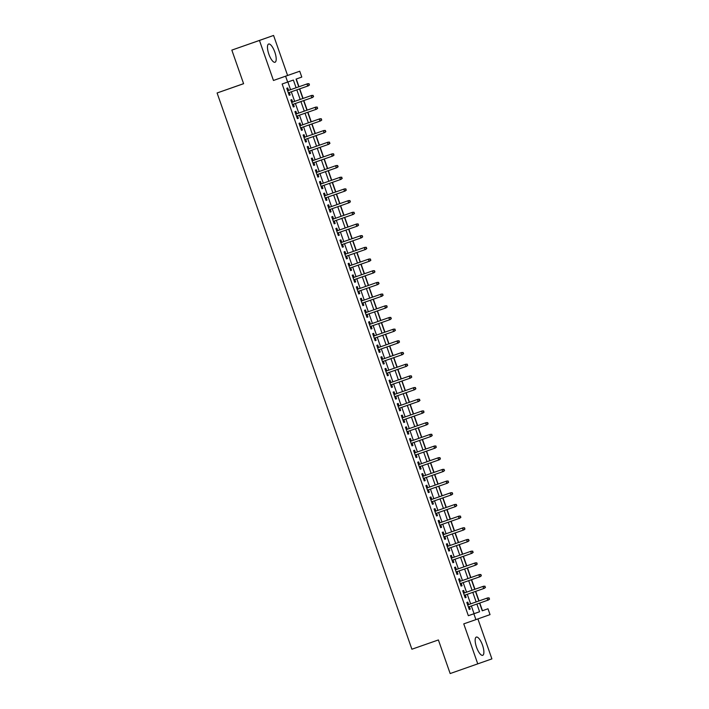 <?xml version="1.0" encoding="UTF-8"?>
<svg xmlns="http://www.w3.org/2000/svg" width="709" height="709" viewBox="0 0 709 709"><rect width="100%" height="100%" fill="white"/><g stroke="black" fill="none" stroke-linecap="round" stroke-linejoin="round"><path stroke-width="1.06" d="M482.501 645.146A9.66 3.164 70.7 0 0 476.333 637.081A9.66 3.164 70.7 0 0 476.537 647.255A9.66 3.164 70.7 0 0 482.705 655.32A9.66 3.164 70.7 0 0 482.501 645.146M274.808 52.085A9.66 3.164 70.7 0 0 268.64 44.029A9.66 3.164 70.7 0 0 268.853 54.194A9.66 3.164 70.7 0 0 275.021 62.259A9.66 3.164 70.7 0 0 274.808 52.085M479.568 603.111L482.262 610.803L487.987 608.774L490.034 614.623L475.907 619.622L473.86 613.781L479.585 611.752L476.891 604.05M243.586 83.653L217.096 92.976L411.894 649.222L438.392 639.952L450.162 673.55L491.904 658.891L477.901 618.913M217.096 92.976L243.604 83.706L231.834 50.109L273.577 35.45L259.45 40.448L273.461 80.471L299.739 71.228L301.786 77.068L296.061 79.098L298.764 86.826M273.461 80.471L287.597 75.473L273.577 35.45M287.597 75.473L299.739 71.228M482.466 610.706L479.78 603.04M479.045 600.931L475.686 591.35M474.95 589.241L471.6 579.661M470.856 577.56L467.506 567.98M466.77 565.871L463.411 556.29M462.676 554.19L459.317 544.609M458.581 542.5L455.231 532.92M454.487 530.811L451.137 521.239M450.401 519.13L447.042 509.549M446.307 507.44L442.948 497.86M442.212 495.759L438.862 486.179M438.118 484.07L434.768 474.489M434.032 472.389L430.673 462.809M429.938 460.699L426.579 451.119M425.843 449.01L422.493 439.429M421.749 437.329L418.399 427.749M417.663 425.639L414.304 416.059M413.569 413.959L410.21 404.378M409.474 402.269L406.124 392.689M405.38 390.588L402.03 381.008M401.294 378.898L397.935 369.318M397.2 367.209L393.841 357.628M393.105 355.528L389.746 345.948M389.011 343.838L385.661 334.258M384.925 332.158L381.566 322.577M380.83 320.468L377.472 310.888M376.736 308.787L373.377 299.207M372.642 297.098L369.292 287.517M368.547 285.408L365.197 275.828M364.461 273.727L361.103 264.147M360.367 262.038L357.008 252.457M356.272 250.357L352.922 240.776M352.178 238.667L348.828 229.087M348.092 226.977L344.734 217.406M343.998 215.297L340.639 205.716M339.903 203.607L336.553 194.027M335.809 191.926L332.459 182.346M331.723 180.237L328.364 170.656M327.629 168.556L324.27 158.976M323.534 156.866L320.184 147.286M319.44 145.177L316.09 135.605M315.354 133.496L311.995 123.915M311.26 121.806L307.901 112.226M307.165 110.125L303.815 100.545M303.071 98.436L299.721 88.855M298.985 86.755L296.273 79.018M231.834 50.109L259.45 40.448M468.622 604.573L467.763 602.118L466.806 602.455L469.261 609.474L470.218 609.128L469.358 606.682M464.528 592.892L463.668 590.437L462.72 590.774L465.175 597.784L466.123 597.448L465.272 594.993M460.442 581.203L459.583 578.748L458.626 579.085L461.08 586.095L462.038 585.758L461.178 583.312M456.348 569.513L455.488 567.067L454.531 567.404L456.986 574.414L457.943 574.077L457.083 571.622M452.253 557.832L451.394 555.377L450.437 555.714L452.891 562.724L453.849 562.388L452.989 559.942M448.159 546.143L447.299 543.688L446.351 544.025L448.806 551.044L449.754 550.707L448.903 548.252M444.073 534.462L443.214 532.007L442.256 532.344L444.711 539.354L445.669 539.017L444.809 536.562M439.979 522.772L439.119 520.317L438.162 520.654L440.617 527.664L441.574 527.328L440.714 524.882M435.884 511.092L435.025 508.637L434.068 508.973L436.522 515.984L437.48 515.647L436.62 513.192M431.79 499.402L430.93 496.947L429.982 497.284L432.437 504.294L433.385 503.957L432.525 501.511M427.695 487.712L426.845 485.257L425.887 485.603L428.342 492.613L429.299 492.276L428.44 489.822M423.61 476.031L422.75 473.577L421.793 473.913L424.248 480.924L425.205 480.587L424.345 478.132M419.515 464.342L418.656 461.887L417.698 462.224L420.153 469.243L421.111 468.897L420.251 466.451M415.421 452.661L414.561 450.206L413.604 450.543L416.068 457.553L417.016 457.216L416.156 454.761M411.326 440.971L410.467 438.517L409.518 438.853L411.973 445.864L412.93 445.527L412.071 443.081M407.241 429.291L406.381 426.836L405.424 427.173L407.879 434.183L408.836 433.846L407.976 431.391M403.146 417.601L402.287 415.146L401.329 415.483L403.784 422.493L404.742 422.156L403.882 419.71M399.052 405.911L398.192 403.456L397.235 403.802L399.699 410.812L400.647 410.476L399.787 408.021M394.957 394.231L394.098 391.776L393.149 392.112L395.604 399.123L396.553 398.786L395.702 396.331M390.872 382.541L390.012 380.086L389.055 380.423L391.51 387.442L392.467 387.096L391.607 384.65M386.777 370.86L385.918 368.405L384.96 368.742L387.415 375.752L388.372 375.416L387.513 372.961M382.683 359.171L381.823 356.716L380.866 357.052L383.321 364.063L384.278 363.726L383.418 361.28M378.588 347.49L377.729 345.035L376.78 345.372L379.235 352.382L380.184 352.045L379.333 349.59M374.503 335.8L373.643 333.345L372.686 333.682L375.141 340.692L376.098 340.355L375.238 337.909M370.408 324.11L369.549 321.656L368.591 322.001L371.046 329.011L372.003 328.675L371.144 326.22M366.314 312.43L365.454 309.975L364.497 310.312L366.952 317.322L367.909 316.985L367.049 314.53M362.219 300.74L361.36 298.285L360.411 298.622L362.866 305.641L363.814 305.295L362.964 302.849M358.134 289.059L357.274 286.604L356.317 286.941L358.772 293.951L359.729 293.615L358.869 291.16M354.039 277.37L353.179 274.915L352.222 275.252L354.677 282.262L355.634 281.925L354.775 279.479M349.945 265.68L349.085 263.234L348.128 263.571L350.583 270.581L351.54 270.244L350.68 267.789M345.85 253.999L344.991 251.544L344.042 251.881L346.497 258.891L347.445 258.555L346.595 256.109M341.765 242.31L340.905 239.855L339.948 240.2L342.403 247.211L343.36 246.874L342.5 244.419M337.67 230.629L336.81 228.174L335.853 228.511L338.308 235.521L339.265 235.184L338.406 232.729M333.576 218.939L332.716 216.484L331.759 216.821L334.214 223.831L335.171 223.495L334.311 221.048M329.481 207.258L328.622 204.804L327.673 205.14L330.128 212.151L331.076 211.814L330.217 209.359M325.396 195.569L324.536 193.114L323.579 193.451L326.034 200.461L326.991 200.124L326.131 197.678M321.301 183.879L320.441 181.424L319.484 181.77L321.939 188.78L322.896 188.443L322.037 185.988M317.207 172.198L316.347 169.743L315.39 170.08L317.845 177.09L318.802 176.754L317.942 174.308M313.112 160.509L312.252 158.054L311.304 158.391L313.759 165.41L314.707 165.064L313.848 162.618M309.018 148.828L308.158 146.373L307.21 146.71L309.665 153.72L310.622 153.383L309.762 150.928M304.932 137.138L304.072 134.683L303.115 135.02L305.57 142.03L306.527 141.694L305.668 139.248M300.838 125.458L299.978 123.003L299.021 123.339L301.476 130.35L302.433 130.013L301.573 127.558M296.743 113.768L295.883 111.313L294.926 111.65L297.39 118.66L298.338 118.323L297.479 115.877M292.649 102.078L291.789 99.623L290.841 99.969L293.296 106.979L294.253 106.642L293.393 104.188M296.087 87.765L293.384 80.046L282.138 83.999L468.339 615.704L474.064 613.684L471.37 605.982M470.634 603.873L467.275 594.293M466.54 592.183L463.181 582.603M462.445 580.503L459.095 570.922M458.351 568.813L455.001 559.233M454.265 557.132L450.906 547.552M450.171 545.443L446.812 535.862M446.076 533.762L442.726 524.181M441.982 522.072L438.632 512.492M437.896 510.383L434.537 500.802M433.802 498.702L430.443 489.121M429.707 487.012L426.348 477.432M425.613 475.331L422.263 465.751M421.527 463.642L418.168 454.061M417.433 451.952L414.074 442.381M413.338 440.271L409.979 430.691M409.244 428.582L405.894 419.001M405.149 416.901L401.799 407.321M401.064 405.211L397.705 395.631M396.969 393.53L393.61 383.95M392.875 381.841L389.525 372.26M388.78 370.151L385.43 360.571M384.695 358.47L381.336 348.89M380.6 346.781L377.241 337.2M376.506 335.1L373.156 325.52M372.411 323.41L369.061 313.83M368.326 311.73L364.967 302.149M364.231 300.04L360.872 290.46M360.137 288.35L356.787 278.77M356.042 276.67L352.692 267.089M351.956 264.98L348.598 255.4M347.862 253.299L344.503 243.719M343.768 241.609L340.417 232.029M339.673 229.929L336.323 220.348M335.587 218.239L332.229 208.659M331.493 206.549L328.134 196.969M327.398 194.869L324.048 185.288M323.304 183.179L319.954 173.599M319.218 171.498L315.859 161.918M315.124 159.809L311.765 150.228M311.029 148.119L307.671 138.547M306.935 136.438L303.585 126.858M302.849 124.749L299.49 115.168M298.755 113.068L295.396 103.487M294.66 101.378L291.302 91.798M290.566 89.697L287.872 81.996M288.563 90.397L287.703 87.943L286.746 88.279L289.201 95.29L290.158 94.953L289.299 92.498M475.907 619.622L463.757 623.867L477.769 663.89M468.339 615.704L473.86 613.781M287.659 82.067L285.612 76.226M482.262 610.803L487.987 608.774M299.508 88.935L302.858 98.516M303.594 100.616L306.953 110.196M307.688 112.306L311.047 121.886M311.783 123.986L315.133 133.567M315.877 135.676L319.227 145.256M319.963 147.366L323.322 156.937M324.057 159.046L327.416 168.627M328.152 170.736L331.502 180.316M332.246 182.417L335.596 191.997M336.332 194.106L339.691 203.687M340.426 205.787L343.785 215.368M344.521 217.477L347.871 227.057M348.615 229.167L351.965 238.747M352.701 240.847L356.06 250.428M356.795 252.537L360.154 262.117M360.89 264.218L364.249 273.798M364.984 275.907L368.334 285.488M369.07 287.588L372.429 297.168M373.164 299.278L376.523 308.858M377.259 310.967L380.618 320.548M381.353 322.648L384.703 332.229M385.448 334.338L388.798 343.918M389.533 346.019L392.892 355.599M393.628 357.708L396.987 367.289M397.722 369.389L401.072 378.969M401.817 381.079L405.167 390.659M405.902 392.768L409.261 402.349M409.997 404.449L413.356 414.029M414.091 416.139L417.441 425.719M418.186 427.819L421.536 437.4M422.272 439.509L425.63 449.089M426.366 451.199L429.725 460.77M430.46 462.88L433.811 472.46M434.555 474.569L437.905 484.15M438.641 486.25L441.999 495.83M442.735 497.94L446.094 507.52M446.83 509.62L450.18 519.201M450.924 521.31L454.274 530.89M455.01 533L458.369 542.58M459.104 544.68L462.463 554.261M463.199 556.37L466.549 565.95M467.293 568.051L470.643 577.631M471.379 579.74L474.738 589.321M475.473 591.421L478.832 601.002M476.156 601.941L472.797 592.361M472.061 590.251L468.702 580.68M467.967 578.571L464.617 568.99M463.872 566.881L460.522 557.301M459.786 555.2L456.428 545.62M455.692 543.511L452.333 533.93M451.598 531.83L448.248 522.249M447.503 520.14L444.153 510.56M443.417 508.45L440.059 498.87M439.323 496.77L435.964 487.189M435.229 485.08L431.878 475.5M431.134 473.399L427.784 463.819M427.048 461.71L423.69 452.129M422.954 450.029L419.595 440.449M418.859 438.339L415.509 428.759M414.765 426.65L411.415 417.069M410.679 414.969L407.321 405.388M406.585 403.279L403.226 393.699M402.49 391.598L399.14 382.018M398.396 379.909L395.046 370.328M394.31 368.228L390.951 358.648M390.216 356.538L386.857 346.958M386.121 344.849L382.763 335.268M382.027 333.168L378.677 323.588M377.932 321.478L374.582 311.898M373.847 309.798L370.488 300.217M369.752 298.108L366.393 288.528M365.658 286.418L362.308 276.847M361.563 274.738L358.213 265.157M357.478 263.048L354.119 253.468M353.383 251.367L350.024 241.787M349.289 239.677L345.939 230.097M345.194 227.997L341.844 218.416M341.109 216.307L337.75 206.727M337.014 204.617L333.655 195.037M332.92 192.937L329.57 183.356M328.825 181.247L325.475 171.667M324.74 169.566L321.381 159.986M320.645 157.877L317.286 148.296M316.551 146.196L313.201 136.615M312.456 134.506L309.106 124.926M308.371 122.817L305.012 113.236M304.276 111.136L300.917 101.555M300.182 99.446L296.832 89.866M474.064 613.684L479.585 611.752M289.201 95.29L290.158 94.953M293.296 106.97L294.253 106.642M297.381 118.66L298.338 118.323M301.476 130.341L302.433 130.013M305.57 142.03L306.527 141.694M309.665 153.72L310.622 153.383M313.75 165.401L314.707 165.064M317.845 177.09L318.802 176.754M321.939 188.771L322.896 188.443M326.034 200.461L326.991 200.124M330.119 212.151L331.076 211.814M334.214 223.831L335.171 223.495M338.308 235.521L339.265 235.184M342.403 247.202L343.36 246.874M346.488 258.891L347.445 258.555M350.583 270.572L351.54 270.244M354.677 282.262L355.634 281.925M358.772 293.951L359.729 293.615M362.866 305.632L363.814 305.295M366.952 317.322L367.909 316.985M371.046 329.003L372.003 328.675M375.141 340.692L376.098 340.355M379.235 352.373L380.184 352.045M383.321 364.063L384.278 363.726M387.415 375.752L388.372 375.416M391.51 387.433L392.467 387.096M395.604 399.123L396.553 398.786M399.69 410.803L400.647 410.476M403.784 422.493L404.742 422.156M407.879 434.174L408.836 433.846M411.973 445.864L412.93 445.527M416.059 457.553L417.016 457.216M420.153 469.234L421.111 468.897M424.248 480.924L425.205 480.587M428.342 492.604L429.299 492.276M432.428 504.294L433.385 503.957M436.522 515.984L437.48 515.647M440.617 527.664L441.574 527.328M444.711 539.354L445.669 539.017M448.797 551.035L449.754 550.707M452.891 562.724L453.849 562.388M456.986 574.405L457.943 574.077M461.08 586.095L462.038 585.758M465.175 597.784L466.123 597.448M469.261 609.465L470.218 609.128M309.496 84.912L308.707 83.875L309.496 84.912L308.38 85.824L288.341 92.835M307.644 83.724L287.606 90.734L307.644 83.724L309.089 83.742M309.115 85.045L307.688 86.073L306.953 83.963L308.707 83.875M313.591 96.592L312.802 95.564L313.591 96.592L312.474 97.514L292.436 104.524M311.738 95.405L291.7 102.415L311.738 95.405L313.183 95.431M313.21 96.734L311.783 97.753L311.047 95.653L312.802 95.564M317.685 108.282L316.896 107.245L317.685 108.282L316.568 109.195L296.53 116.205M315.824 107.094L295.786 114.105L315.824 107.094L317.277 107.112M317.304 108.415L315.877 109.443L315.142 107.334L316.896 107.245M321.78 119.972L320.982 118.935L321.78 119.972L320.654 120.885L300.616 127.895M319.919 118.775L299.88 125.785L319.919 118.775L321.363 118.802M321.39 120.105L319.972 121.124L319.236 119.023L320.982 118.935M325.865 131.652L325.077 130.616L325.865 131.652L324.749 132.565L304.71 139.584M324.013 130.465L303.975 137.475L324.013 130.465L325.458 130.483M325.484 131.785L324.057 132.813L323.322 130.713L325.077 130.616M329.96 143.342L329.171 142.305L329.96 143.342L328.843 144.255L308.805 151.265M328.107 142.155L308.069 149.156L328.107 142.155L329.552 142.172M329.579 143.475L328.152 144.494L327.416 142.394L329.171 142.305M334.054 155.023L333.265 153.995L334.054 155.023L332.938 155.945L312.899 162.955M332.193 153.835L312.155 160.846L332.193 153.835L333.647 153.853M333.673 155.156L332.246 156.184L331.511 154.083L333.265 153.995M338.149 166.712L337.351 165.676L338.149 166.712L337.023 167.625L316.985 174.636M336.288 165.525L316.249 172.535L336.288 165.525L337.732 165.543M337.768 166.845L336.341 167.873L335.605 165.764L337.351 165.676M342.234 178.393L341.446 177.365L342.234 178.393L341.118 179.315L321.08 186.325M340.382 177.206L320.344 184.216L340.382 177.206L341.827 177.232M341.853 178.535L340.435 179.554L339.691 177.454L341.446 177.365M346.329 190.083L345.54 189.046L346.329 190.083L345.212 190.996L325.174 198.006M344.477 188.895L324.438 195.906L344.477 188.895L345.921 188.913M345.948 190.216L344.521 191.244L343.785 189.135L345.54 189.046M350.423 201.773L349.634 200.736L350.423 201.773L349.307 202.685L329.268 209.696M348.562 200.585L328.524 207.586L348.562 200.585L350.016 200.603M350.042 201.905L348.615 202.925L347.88 200.824L349.634 200.736M354.518 213.453L353.72 212.425L354.518 213.453L353.392 214.366L333.354 221.385M352.657 212.266L332.618 219.276L352.657 212.266L354.101 212.283M354.137 213.586L352.71 214.614L351.974 212.514L353.72 212.425M358.603 225.143L357.815 224.106L358.603 225.143L357.487 226.056L337.449 233.066M356.751 223.955L336.713 230.957L356.751 223.955L358.196 223.973M358.222 225.276L356.804 226.295L356.06 224.195L357.815 224.106M362.698 236.824L361.909 235.796L362.698 236.824L361.581 237.745L341.543 244.756M360.846 235.636L340.807 242.646L360.846 235.636L362.29 235.654M362.317 236.966L360.89 237.985L360.154 235.884L361.909 235.796M366.792 248.513L366.004 247.476L366.792 248.513L365.676 249.426L345.637 256.436M364.94 247.326L344.893 254.336L364.94 247.326L366.385 247.344M366.411 248.646L364.984 249.674L364.249 247.565L366.004 247.476M370.887 260.194L370.089 259.166L370.887 260.194L369.761 261.116L349.723 268.126M369.026 259.007L348.988 266.017L369.026 259.007L370.479 259.033M370.506 260.336L369.079 261.355L368.343 259.255L370.089 259.166M374.972 271.884L374.184 270.847L374.972 271.884L373.856 272.797L353.818 279.807M373.12 270.696L353.082 277.706L373.12 270.696L374.565 270.714M374.591 272.017L373.173 273.045L372.429 270.935L374.184 270.847M379.067 283.573L378.278 282.536L379.067 283.573L377.95 284.486L357.912 291.496M377.215 282.386L357.176 289.387L377.215 282.386L378.659 282.404M378.686 283.706L377.259 284.726L376.523 282.625L378.278 282.536M383.161 295.254L382.373 294.226L383.161 295.254L382.045 296.167L362.007 303.186M381.309 294.067L361.262 301.077L381.309 294.067L382.754 294.084M382.78 295.387L381.353 296.415L380.618 294.315L382.373 294.226M387.256 306.944L386.458 305.907L387.256 306.944L386.13 307.857L366.092 314.867M385.395 305.756L365.357 312.766L385.395 305.756L386.848 305.774M386.875 307.077L385.448 308.096L384.712 305.996L386.458 305.907M391.341 318.625L390.553 317.597L391.341 318.625L390.225 319.546L370.187 326.557M389.489 317.437L369.451 324.447L389.489 317.437L390.934 317.455M390.96 318.766L389.542 319.786L388.807 317.685L390.553 317.597M395.436 330.314L394.647 329.277L395.436 330.314L394.319 331.227L374.281 338.237M393.584 329.127L373.546 336.137L393.584 329.127L395.028 329.144M395.055 330.447L393.628 331.475L392.892 329.366L394.647 329.277M399.53 341.995L398.742 340.967L399.53 341.995L398.414 342.917L378.376 349.927M397.678 340.807L377.64 347.818L397.678 340.807L399.123 340.834M399.149 342.137L397.722 343.156L396.987 341.056L398.742 340.967M403.625 353.685L402.827 352.648L403.625 353.685L402.499 354.597L382.461 361.608M401.764 352.497L381.726 359.507L401.764 352.497L403.217 352.515M403.244 353.818L401.817 354.846L401.081 352.736L402.827 352.648M407.719 365.374L406.922 364.337L407.719 365.374L406.594 366.287L386.556 373.297M405.858 364.187L385.82 371.188L405.858 364.187L407.303 364.204M407.329 365.507L405.911 366.526L405.176 364.426L406.922 364.337M411.805 377.055L411.016 376.027L411.805 377.055L410.688 377.977L390.65 384.987M409.953 375.867L389.915 382.878L409.953 375.867L411.397 375.885M411.424 377.188L409.997 378.216L409.261 376.116L411.016 376.027M415.899 388.745L415.111 387.708L415.899 388.745L414.783 389.658L394.745 396.668M414.047 387.557L394.009 394.567L414.047 387.557L415.492 387.575M415.518 388.878L414.091 389.906L413.356 387.796L415.111 387.708M419.994 400.425L419.205 399.397L419.994 400.425L418.877 401.347L398.839 408.357M418.133 399.238L398.095 406.248L418.133 399.238L419.586 399.256M419.613 400.567L418.186 401.586L417.45 399.486L419.205 399.397M424.088 412.115L423.291 411.078L424.088 412.115L422.963 413.028L402.925 420.038M422.227 410.928L402.189 417.938L422.227 410.928L423.672 410.945M423.698 412.248L422.28 413.276L421.545 411.167L423.291 411.078M428.174 423.805L427.385 422.768L428.174 423.805L427.057 424.718L407.019 431.728M426.322 422.608L406.284 429.619L426.322 422.608L427.766 422.635M427.793 423.938L426.366 424.957L425.63 422.856L427.385 422.768M432.268 435.486L431.48 434.449L432.268 435.486L431.152 436.398L411.114 443.409M430.416 434.298L410.378 441.308L430.416 434.298L431.861 434.316M431.887 435.618L430.46 436.647L429.725 434.537L431.48 434.449M436.363 447.175L435.574 446.138L436.363 447.175L435.246 448.088L415.208 455.098M434.502 445.988L414.464 452.989L434.502 445.988L435.955 446.005M435.982 447.308L434.555 448.327L433.819 446.227L435.574 446.138M440.457 458.856L439.66 457.828L440.457 458.856L439.332 459.778L419.294 466.788M438.596 457.668L418.558 464.679L438.596 457.668L440.041 457.686M440.076 458.989L438.649 460.017L437.914 457.917L439.66 457.828M444.543 470.546L443.754 469.509L444.543 470.546L443.426 471.458L423.388 478.469M442.691 469.358L422.653 476.368L442.691 469.358L444.135 469.376M444.162 470.679L442.735 471.707L441.999 469.597L443.754 469.509M448.637 482.226L447.849 481.198L448.637 482.226L447.521 483.148L427.483 490.158M446.785 481.039L426.747 488.049L446.785 481.039L448.23 481.065M448.256 482.368L446.83 483.387L446.094 481.287L447.849 481.198M452.732 493.916L451.943 492.879L452.732 493.916L451.615 494.829L431.577 501.839M450.871 492.728L430.833 499.739L450.871 492.728L452.324 492.746M452.351 494.049L450.924 495.077L450.188 492.968L451.943 492.879M456.826 505.606L456.029 504.569L456.826 505.606L455.701 506.518L435.663 513.529M454.965 504.418L434.927 511.419L454.965 504.418L456.41 504.436M456.445 505.739L455.018 506.758L454.283 504.657L456.029 504.569M460.912 517.286L460.123 516.258L460.912 517.286L459.795 518.199L439.757 525.218M459.06 516.099L439.022 523.109L459.06 516.099L460.504 516.117M460.531 517.419L459.113 518.447L458.369 516.347L460.123 516.258M465.007 528.976L464.218 527.939L465.007 528.976L463.89 529.889L443.852 536.899M463.154 527.788L443.116 534.79L463.154 527.788L464.599 527.806M464.625 529.109L463.199 530.128L462.463 528.028L464.218 527.939M469.101 540.657L468.312 539.629L469.101 540.657L467.984 541.579L447.946 548.589M467.249 539.469L447.202 546.479L467.249 539.469L468.693 539.487M468.72 540.799L467.293 541.818L466.557 539.717L468.312 539.629M473.195 552.346L472.398 551.31L473.195 552.346L472.07 553.259L452.032 560.27M471.334 551.159L451.296 558.169L471.334 551.159L472.779 551.177M472.814 552.479L471.388 553.507L470.652 551.398L472.398 551.31M477.281 564.027L476.492 562.999L477.281 564.027L476.164 564.949L456.126 571.959M475.429 562.84L455.391 569.85L475.429 562.84L476.873 562.866M476.9 564.169L475.482 565.188L474.738 563.088L476.492 562.999M481.376 575.717L480.587 574.68L481.376 575.717L480.259 576.63L460.221 583.64M479.523 574.529L459.485 581.54L479.523 574.529L480.968 574.547M480.994 575.85L479.568 576.878L478.832 574.769L480.587 574.68M485.47 587.406L484.681 586.37L485.47 587.406L484.353 588.319L464.315 595.33M485.089 587.539L483.662 588.559L482.926 586.458L483.618 586.219L463.571 593.22M484.681 586.37L482.926 586.458L463.58 593.229M485.062 586.237L483.618 586.219M489.564 599.087L488.767 598.059L489.564 599.087L488.439 600L468.401 607.019M487.703 597.9L467.665 604.91L487.703 597.9L489.157 597.917M489.183 599.22L487.757 600.248L487.021 598.148L488.767 598.059"/></g></svg>
